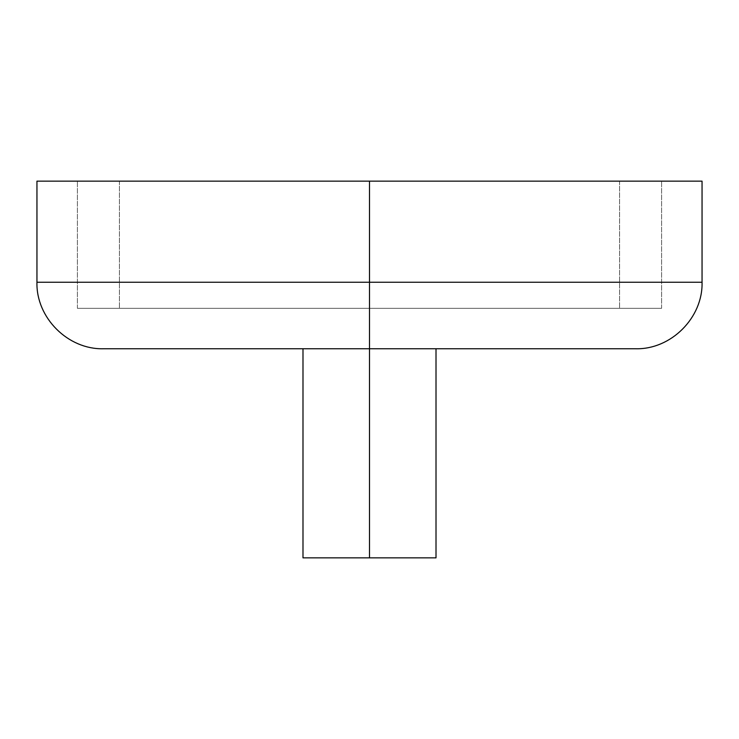<?xml version="1.0" encoding="UTF-8"?>
<svg xmlns="http://www.w3.org/2000/svg" width="739" height="739" viewBox="0 0 739 739"><rect width="100%" height="100%" fill="white"/><g stroke="black" fill="none" stroke-linecap="round" stroke-linejoin="round"><path stroke-width="0.55" stroke-dasharray="3.69 2.77" d="M317.594 348.753L369.5 348.753L369.5 557.853L302.99 557.853L436.01 557.853L369.5 557.853L369.5 348.753L635.54 348.753L369.5 348.753L369.5 282.243L702.05 282.243L369.5 282.243L369.5 181.147L702.05 181.147L369.5 181.147L369.5 308.311L77.392 308.311L369.5 308.311L369.5 181.147L77.392 181.147L369.5 181.147L369.5 308.311L661.608 308.311L77.392 308.311L369.5 308.311L369.5 181.147L661.608 181.147L36.95 181.147L661.608 181.147L77.392 181.147L369.5 181.147L369.5 282.243L36.95 282.243M702.05 282.243L36.95 282.243L369.5 282.243L369.5 348.753L635.54 348.753L421.406 348.753M369.5 308.311L661.608 308.311L369.5 308.311L369.5 181.147L119.422 181.147L369.5 181.147L369.5 308.311L119.422 308.311L369.5 308.311L369.5 181.147L369.5 308.311L661.608 308.311L77.392 308.311L619.578 308.311L77.392 308.311L369.5 308.311L369.5 181.147L661.608 181.147L77.392 181.147L661.608 181.147L119.422 181.147L619.578 181.147L369.5 181.147L369.5 308.311L369.5 181.147L77.392 181.147L369.5 181.147L369.5 308.311L619.578 308.311L369.5 308.311L369.5 181.147L619.578 181.147L369.5 181.147L369.5 308.311L619.578 308.311L119.422 308.311L369.5 308.311L369.5 181.147L619.578 181.147L369.5 181.147L369.5 308.311L619.578 308.311L369.5 308.311M267.694 348.753L103.46 348.753L267.694 348.753M369.5 348.753L103.46 348.753L369.5 348.753M369.5 181.147L119.422 181.147L369.5 181.147M77.392 308.311L77.392 181.147L77.392 308.311M661.608 308.311L661.608 181.147L661.608 308.311M119.422 181.147L119.422 308.311L119.422 181.147M619.578 181.147L619.578 308.311L619.578 181.147"/><path stroke-width="1.11" d="M36.95 181.147L36.95 282.243L369.5 282.243L369.5 181.147L36.95 181.147L702.05 181.147L369.5 181.147L369.5 282.243L702.05 282.243L369.5 282.243L369.5 348.753L635.54 348.753L369.5 348.753L369.5 557.853L436.01 557.853L302.99 557.853L369.5 557.853L369.5 348.753L317.594 348.753M421.406 348.753L369.5 348.753L369.5 282.243L702.05 282.243C703.029 317.696 671.003 349.732 635.54 348.753M369.5 282.243L36.95 282.243L369.5 282.243M369.5 348.753L103.46 348.753L369.5 348.753M436.01 348.753L436.01 557.853M702.05 181.147L702.05 282.243M302.99 348.753L302.99 557.853M36.95 282.243C35.971 317.696 67.997 349.732 103.46 348.753"/></g></svg>
